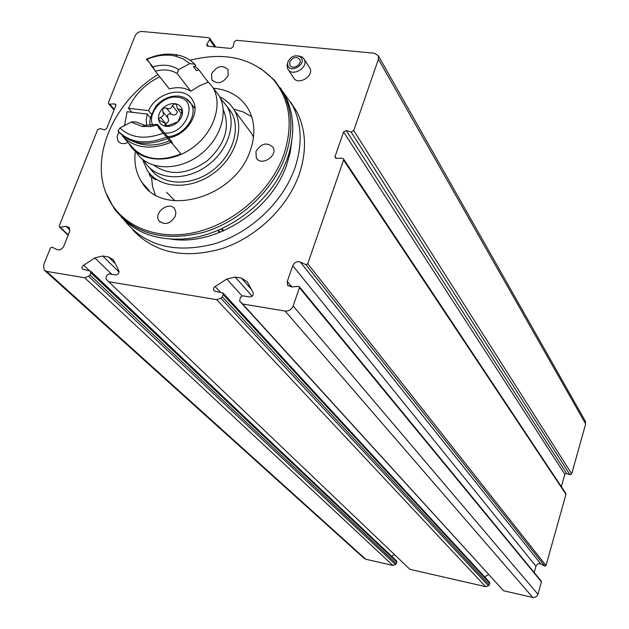 <?xml version="1.0" encoding="UTF-8"?>
<svg xmlns="http://www.w3.org/2000/svg" width="629" height="629" viewBox="0 0 629 629"><rect width="100%" height="100%" fill="white"/><g stroke="black" fill="none" stroke-linecap="round" stroke-linejoin="round"><path stroke-width="0.94" d="M216.698 299.671L108.636 281.706L409.911 569.324L485.643 586.66L216.698 299.671L220.865 298.193L222.281 296.794L223.122 294.466L222.988 292.996L215.204 291.298L213.797 290.433L213.475 288.68L214.23 287.17L226.802 279.024L235.191 277.09L241.387 278.073L247.252 281.761L253.157 292.682C253.652 295.245 252.496 296.668 249.682 296.951L242.739 295.811L240.372 297.305L239.665 301.118L242.59 303.98L285.102 311.048C288.829 311.276 291.502 309.594 293.13 305.985L299.451 287.705L299.38 286.769L298.358 286.305L291.612 286.997L287.571 285.181L287.28 281.438L292.76 265.713C294.458 262.332 296.967 261.106 300.277 262.041L305.859 264.636L307.738 263.716L343.552 160.088L343.505 158.909L342.074 158.154L336.539 158.406L335.115 157.667L335.068 156.479L343.591 131.956L346.209 130.533L351.116 132.019L353.742 130.596L378.406 59.22L378.359 55.792L374.522 53.237L236.362 40.303L234.09 41.986L233.17 46.75L230.89 48.441L207.798 46.224L206.855 45.65L206.941 44.242L209.551 39.682L209.646 38.283L208.694 37.709L142.083 31.474C138.891 31.489 136.524 33.023 134.999 36.065L108.51 102.425L108.581 103.691L109.69 104.178L114.596 103.879L115.712 104.375L115.775 105.633L106.686 128.52L104.257 129.865L100.003 128.465L97.589 129.802L59.26 225.842L59.338 226.817L60.132 227.108L66.116 226.393L69.308 227.564L69.638 231.448L63.82 246.112C62.09 249.288 59.779 250.444 56.893 249.579L52.128 247.173L50.399 248.038L43.653 264.943L44.148 270.038L46.601 271.398L84.616 277.711L392.858 565.424L365.693 559.205L363.877 558.12L44.942 270.745M242.59 303.98L503.554 590.765L532.755 597.448L534.634 597.44L536.734 596.316L537.811 594.735L541.443 581.864L541.231 581.062M565.754 493.285L565.958 494.315L546.019 565.534L544.777 566.092L540.885 564.04C538.597 563.238 536.946 563.985 535.939 566.265L534.186 572.492M585.182 420.927L585.662 423.962L571.69 473.857L569.96 474.738L566.548 473.417L564.818 474.297L561.343 486.649M309.177 66.996L309.869 68.074C314.469 76.361 297.313 86.149 293.421 77.461L288.436 69.921M290.747 102.173L296.809 111.647C306.189 130.274 306.96 151.259 299.121 174.61C287.461 207.625 256.396 237.416 221.612 248.746C184.014 259.219 154.435 252.96 132.892 229.947M84.616 277.711L88.563 276.28L395.539 564.583L392.858 565.424M108.636 281.706L106.089 279.095L105.939 277.578L106.804 275.337L109.076 273.89L115.516 274.944C118.15 274.669 119.274 273.3 118.912 270.847L113.346 259.746L108.455 256.923L102.708 256.003L94.798 257.898L82.509 266.075L81.943 267.647L82.352 269.039L90.655 271.193L90.804 272.703L89.931 274.936L88.563 276.28M239.853 301.338L503.554 590.765M484.652 576.879L488.544 574.505M489.433 582.061L489.787 583.303L489.331 584.891L488.426 585.803L485.643 586.66M391.615 556.24L394.407 554.526M396.529 560.895L396.899 562.145L395.539 564.583M124.133 219.961L124.621 220.637C145.079 245.923 174.823 253.715 213.852 244.013C249.91 233.273 282.649 202.648 294.718 168.533C302.628 145.055 301.881 123.976 292.477 105.279L282.806 91.527M121.043 216.785C135.502 232.243 155.119 239.696 179.902 239.13C220.645 238.069 265.737 207.287 283.388 168.226L287.225 158.909C295.205 135.369 294.498 114.258 285.102 95.569L280.345 87.84M105.971 192.993L114.368 208.993C134.818 234.31 164.656 242.063 203.89 232.235C240.136 221.361 273.112 190.548 285.33 156.291C293.342 132.703 292.65 111.553 283.239 92.833L274.59 80.221L260.217 68.144M157.973 74.568C114.447 101.017 90.026 155.717 106.395 194.054C118.59 224.38 154.262 241.017 193.567 232.746C232.832 224.569 270.564 191.955 283.742 154.876C293.578 124.731 290.024 99.524 273.096 79.254C252.213 57.852 224.537 51.523 190.084 60.258M135.314 151.353C133.883 163.225 136.155 173.667 142.123 182.677C163.045 218.239 235.191 197.703 250.216 150.732C255.563 135.329 255.004 121.57 248.541 109.446C241.104 96.85 229.396 89.766 213.42 88.17M211.627 73.774C216.856 65.966 222.312 64.559 227.973 69.552L228.178 75.496C222.981 83.295 217.54 84.734 211.855 79.812L211.627 73.774M255.956 151.44C261.334 143.263 267.018 141.887 273.01 147.304C278.301 155.866 260.854 166.842 256.286 157.84L255.956 151.44M128.025 142.437C123.701 144.379 120.359 143.907 118.008 141.038L117.002 136.918L118.881 132.004M175.287 216.132L175.876 212.35L174.776 209.056C169.531 200.399 152.941 212.854 159.035 220.873C164.924 225.536 170.341 223.948 175.287 216.132M251.679 116.672L243.242 111.954L233.65 109.092M151.55 177.677L152.564 186.522L155.214 194.754M289.772 61.791C293.028 56.995 296.377 56.217 299.829 59.456C302.62 64.457 292.202 70.409 289.867 65.157L289.772 61.791M288.027 61.618C290.991 56.366 294.946 54.699 299.899 56.626C309.271 63.45 287.728 75.763 287.618 63.647L288.027 61.618M298.17 55.871L302.242 57.035L304.294 59.354C308.918 67.68 291.62 77.556 287.72 68.828L287.06 65.723L287.705 62.845M146.706 125.509L146.187 119.935L147.257 114.053L127.129 111.703L124.463 125.965M147.257 114.053L150.386 117.812M247.111 127.483L251.757 133.749L253.487 137.279M174.988 200.816L166.567 192.285M219.655 96.803C226.039 99.846 230.945 104.351 234.381 110.319C245.208 128.929 234.924 158.83 211.784 174.532C188.794 190.485 158.893 188.252 147.21 170.341L142.453 159.302M226.99 106.332L231.307 112.143C241.418 129.432 231.952 157.226 210.503 171.929C189.187 186.86 161.315 185.005 150.245 168.462M220.464 98.478L227.069 106.466C237.251 123.882 227.58 151.935 205.864 166.685C184.289 181.663 156.236 179.595 145.33 162.769L143.923 160.434M223.224 109.627C230.466 127.152 225.206 144.159 207.428 160.639C187.607 174.587 169.885 176.191 154.254 165.458M214.662 89.837L219.112 95.805C229.341 113.314 219.521 141.611 197.577 156.527C175.774 171.678 147.485 169.657 136.532 152.737M159.75 76.809C145.323 83.861 134.897 94.358 128.473 108.298L131.815 112.253M205.942 79.23L213.003 87.612C223.264 105.2 213.325 133.678 191.208 148.727C169.232 164.004 140.754 162.03 129.771 145.032L128.56 143.042M194.675 66.124L198.898 69.795L208.152 82.179L199.189 85.945L190.839 91.268C184.769 87.502 177.59 86.723 169.311 88.917L155.339 71.226C163.744 68.97 171.009 69.725 177.15 73.507L190.839 91.268M157.462 124.385L144.906 125.313L142.193 126.484L150.567 126.555L157.101 125.171L157.462 124.385L171.638 141.446L172.881 144.269M132.727 147.799C144.709 159.845 160.765 161.881 180.9 153.916L171.174 142.217C150.818 150.315 134.614 148.302 122.553 136.186L132.727 147.799M128.473 108.298L148.593 110.633C156.362 92.251 184.863 85.371 192.623 100.231C200.965 112.788 186.601 135.494 168.651 137.853M193.512 106.749L194.864 107.189M148.593 110.633L151.385 113.998M146.274 59.315L147.037 59.299C156.794 55.25 166.135 54.149 175.059 55.997L177.897 55.045C167.778 52.978 157.234 54.401 146.274 59.315L149.018 62.051L152.202 66.092L150.622 64.826L151.054 64.63M150.622 64.826L154.475 69.717M177.15 73.507L178.605 69.599C171.442 64.866 162.832 63.977 152.8 66.926L155.339 71.226M144.906 125.313L135.534 121.767L131.147 122.065L142.193 126.484M198.898 69.795L196.437 70.652L193.394 66.588L195.855 65.723L194.746 64.237C190.288 59.629 184.674 56.563 177.897 55.045M175.059 55.997L183.133 58.882L189.84 63.639L194.746 64.237M189.84 63.639L178.605 69.599M152.8 66.926L147.037 59.299M167.605 138.545L169.531 140.865C156.055 146.274 143.97 146.471 133.269 141.454M122.553 136.186L123.056 136.029M169.531 140.865L171.174 142.217M167.982 138.372C147.548 146.51 131.288 144.505 119.203 132.373L117.985 130.974C130.077 143.121 146.353 145.118 166.811 136.965L167.982 138.372M166.811 136.965L163.029 133.238C145.22 139.85 130.856 138.105 119.935 127.986L117.985 130.974M119.935 127.986L131.147 122.065M157.101 125.171L163.029 133.238M166.087 126.335C161.905 125.674 159.404 123.394 158.571 119.502C158.06 115.492 159.514 111.718 162.95 108.188C166.583 104.839 170.538 103.321 174.823 103.651C178.998 104.272 181.522 106.529 182.394 110.421C182.945 114.439 181.49 118.228 178.038 121.798C174.375 125.179 170.388 126.696 166.087 126.335L178.038 121.798L182.394 110.421L182.198 109.886L177.575 108.809L176.246 104.626L174.823 103.651L172.393 105.672C171.237 108.683 169.225 109.454 166.355 107.976L162.95 108.188L162.707 111.53C164.169 114.392 163.43 116.31 160.481 117.285L158.571 119.502L158.838 120.131L165.034 123.205L164.963 125.721L166.087 126.335M172.393 105.672L177.409 111.946C176.277 114.934 174.28 115.697 171.41 114.234C168.187 113.424 166.976 114.604 167.786 117.765C169.248 120.595 168.509 122.506 165.576 123.496L160.481 117.285M148.931 172.676L149.969 175.947M150.535 174.508L150.119 176.23L155.489 179.721M46.601 271.398L365.693 559.205M285.102 311.048L532.755 597.448M307.738 263.716L546.019 565.534M343.552 160.088L565.958 494.315M353.742 130.596L571.69 473.857M378.406 59.22L585.662 423.962M299.451 287.705L541.443 581.864M293.13 305.985L537.968 594.279M66.116 226.393L69.968 230.135M60.132 227.108L68.254 234.939M221.322 228.87L223.169 231.024M114.596 103.879L115.862 105.358M109.69 104.178L114.25 109.47M218.247 230.222L220.056 232.321M209.551 39.682L214.717 46.884M206.941 44.242L208.411 46.279M351.116 132.019L569.96 474.738M346.209 130.533L566.548 473.417M343.591 131.956L564.818 474.297M335.068 156.479L336.358 158.406M287.28 281.438L291.872 286.966M292.76 265.713L535.939 566.265M300.277 262.041L540.885 564.04M305.859 264.636L544.777 566.092M241.387 278.073L251.403 289.419M235.191 277.09L252.19 296.196M226.802 279.024L241.968 295.85M215.032 286.478L220.244 292.123M223.122 294.466L489.787 583.303M222.281 296.794L489.331 584.891M220.865 298.193L488.426 585.803M89.931 274.936L396.427 563.694M90.804 272.703L396.899 562.145M83.539 265.092L89.428 270.667M94.798 257.898L111.805 274.338M102.708 256.003L119.101 272.035M108.455 256.923L115.5 263.85M170.781 239.059C215 246.584 271.539 210.511 286.753 164.633L290.111 152.839L291.77 141.132M185.539 98.281L190.933 103.439C198.788 115.115 184.014 136.273 167.629 136.627M152.792 125.328C146.722 113.542 162.958 94.971 177.292 97.228C201.076 98.918 184.981 137.853 162.439 132.656M166.245 126.35L165.002 124.841M167.786 117.765L162.707 111.53M171.41 114.234L166.355 107.976M182.3 111.742L180.609 109.611M59.488 226.959L68.121 235.277M221.958 228.579L223.814 230.741M108.738 103.879L114.038 110.02M217.807 230.411L219.607 232.502M209.646 38.283L215.881 47.002M378.359 55.792L585.497 421.477M343.505 158.909L565.88 493.482M299.38 286.769L541.357 581.22M287.571 285.181L288.247 285.991M213.797 290.433L214.19 290.85M222.988 292.996L489.629 582.273M90.655 271.193L396.71 561.068M296.809 111.647L292.477 105.279M285.102 95.569L283.239 92.833M106.395 194.054L106.977 195.627M273.096 79.254L274.59 80.221M149.144 190.477L142.123 182.677M289.867 65.157L290.291 65.809M304.294 59.354L309.869 68.074M287.618 63.647L287.06 65.723M299.899 56.626L302.242 57.035M212.649 80.889L211.855 79.812M160.191 222.131L159.035 220.873M118.008 141.038L118.952 142.099M256.286 157.84L257.245 159.113M234.381 110.319L251.757 133.749M227.069 106.466L231.307 112.143M213.003 87.612L219.112 95.805M158.516 127.726L163.587 133.812M150.701 125.533C148.452 122.631 150.276 116.066 156.165 105.853C162.486 98.965 169.838 95.694 178.204 96.048C183.81 96.614 188.055 99.075 190.933 103.439L194.966 108.613M167.511 126.209L165.042 123.205M181.396 113.613L178.046 109.407"/></g></svg>
